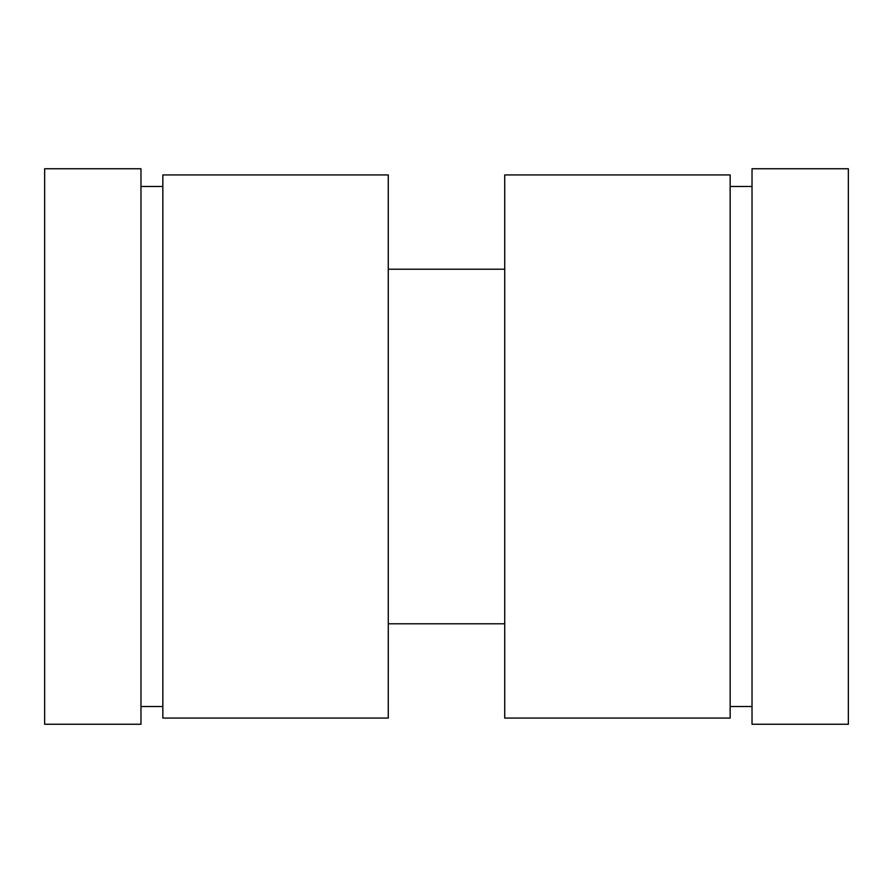 <?xml version="1.0" encoding="UTF-8"?>
<svg xmlns="http://www.w3.org/2000/svg" width="893" height="893" viewBox="0 0 893 893"><rect width="100%" height="100%" fill="white"/><g stroke="black" fill="none" stroke-linecap="round" stroke-linejoin="round"><path stroke-width="1.34" d="M140.971 724.245L140.971 168.755L44.65 168.755L44.65 724.245L140.971 724.245M848.35 724.245L848.35 168.755L752.029 168.755L752.029 724.245L848.35 724.245M504.724 174.928L504.724 718.072L730.161 718.072L730.161 174.928L504.724 174.928L504.724 269.217L388.288 269.217M504.724 718.072L504.724 637.658M388.276 174.928L388.276 718.072L162.839 718.072L162.839 174.928L388.276 174.928L388.276 254.472M504.712 623.783L388.288 623.783L388.276 718.072M140.971 186.481L162.839 186.481M140.971 706.519L162.839 706.519M730.161 186.481L752.029 186.481M730.161 706.519L752.029 706.519"/></g></svg>
